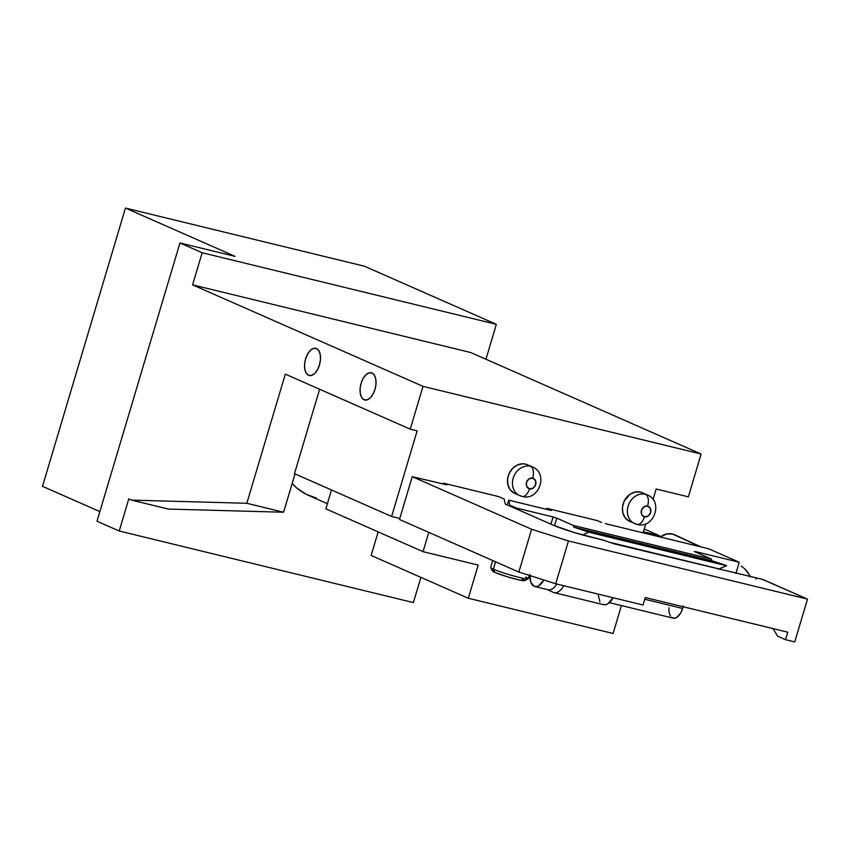 <?xml version="1.0" encoding="UTF-8"?>
<svg xmlns="http://www.w3.org/2000/svg" width="850" height="850" viewBox="0 0 850 850"><rect width="100%" height="100%" fill="white"/><g stroke="black" fill="none" stroke-linecap="round" stroke-linejoin="round"><path stroke-width="1.27" d="M648.136 495.306A15.682 13.186 113.8 0 0 645.469 494.275A10.083 5.397 103.7 0 1 647.594 506.111A5.599 4.707 -66.2 0 1 650.59 512.582A5.599 4.707 -66.2 0 1 644.396 516.811A10.083 5.397 103.7 0 1 637.064 524.418A10.083 5.397 103.7 0 1 636.533 524.237A15.682 13.186 -66.2 0 1 634.674 523.611A15.682 13.186 -66.2 0 1 628.49 505.017A15.682 13.186 -66.2 0 1 645.469 494.275A15.682 13.186 -66.2 0 1 647.317 494.902C663.829 501.341 653.873 529.369 637.022 524.408L629.68 521.411A15.682 13.186 113.8 0 1 623.496 502.817A15.682 13.186 113.8 0 1 640.464 492.076L642.887 492.968M533.226 467.341A15.682 13.186 113.8 0 0 530.549 466.31A10.083 5.397 103.7 0 1 532.674 478.146A5.599 4.707 -66.2 0 1 535.681 484.617A5.599 4.707 -66.2 0 1 529.486 488.846A10.083 5.397 103.7 0 1 522.144 496.453A10.083 5.397 103.7 0 1 521.613 496.283A15.682 13.186 -66.2 0 1 519.754 495.646A15.682 13.186 -66.2 0 1 513.581 477.062A15.682 13.186 -66.2 0 1 530.549 466.31A15.682 13.186 -66.2 0 1 532.408 466.937C548.909 473.376 538.953 501.415 522.102 496.442L514.76 493.446A15.682 13.186 113.8 0 1 508.576 474.863A15.682 13.186 113.8 0 1 525.555 464.111L527.977 465.014M647.317 494.902L642.324 492.703A15.682 13.186 113.8 0 0 640.464 492.076L635.205 492.012L630.062 494.243L624.251 501.064L622.508 506.908L622.816 512.773L625.133 517.778L629.106 521.135M532.408 466.937L527.404 464.737A15.682 13.186 113.8 0 0 525.555 464.111L522.952 463.792L517.65 464.897L512.869 468.169L509.331 473.099L507.588 478.943L507.907 484.819L510.223 489.812L514.197 493.181M364.066 399.744A14.004 7.501 103.7 0 1 360.931 383.945A14.004 7.501 103.7 0 1 371.365 372.757A14.004 7.501 103.7 0 1 372.034 372.991L369.081 372.831L365.957 374.744L363.163 378.42L361.112 383.308L360.113 388.663L360.326 393.656L361.707 397.556L364.066 399.744L367.019 399.893L370.132 397.981L372.938 394.304L374.988 389.417L375.987 384.072L375.774 379.068L374.393 375.179L372.034 372.991A14.004 7.501 103.7 0 1 375.169 388.779A14.004 7.501 103.7 0 1 364.735 399.967A14.004 7.501 103.7 0 1 364.066 399.744L365.447 400.074L364.066 399.744M308.539 375.286A14.004 7.501 103.7 0 1 305.405 359.486A14.004 7.501 103.7 0 1 315.839 348.298A14.004 7.501 103.7 0 1 316.519 348.521L313.554 348.373L310.441 350.285L307.636 353.961L305.586 358.849L304.587 364.193L304.799 369.197L306.181 373.097L308.539 375.286L311.493 375.434L314.617 373.522L317.411 369.846L319.462 364.958L320.461 359.614L320.259 354.609L318.867 350.71L316.519 348.521A14.004 7.501 103.7 0 1 319.653 364.321A14.004 7.501 103.7 0 1 309.219 375.509A14.004 7.501 103.7 0 1 308.539 375.286L309.921 375.615L308.539 375.286M643.046 605.019L555.709 583.769L518.851 572.061L399.479 519.467L412.239 476.659L447.004 484.882L412.239 476.659L399.479 519.467L518.851 572.061L531.611 529.253L412.239 476.659L531.611 529.253L518.851 572.061L555.709 583.769L568.48 540.961L531.611 529.253L568.48 540.961L555.709 583.769L643.046 605.019L645.288 597.529L643.046 605.019M468.308 598.251L478.199 565.08L468.308 598.251L613.105 633.484L621.424 605.572L613.105 633.484L468.308 598.251L371.142 555.454L378.165 531.888L371.142 555.454L468.308 598.251M410.252 429.176L285.324 374.138L246.819 503.285L131.559 500.119L128.786 498.897L119.213 531.006L96.996 521.22L179.956 242.962L202.162 252.748L192.589 284.856L470.688 352.516L701.112 454.027L423.013 386.357L410.252 429.176L417.148 430.844L410.252 429.176L285.324 374.138L246.819 503.285L283.592 512.231L246.819 503.285L131.559 500.119L128.786 498.897L119.213 531.006L413.397 602.586L420.909 577.373L413.397 602.586L119.213 531.006L96.996 521.22L179.956 242.962L235.11 256.381L179.956 242.962L202.162 252.748L192.589 284.856L423.013 386.357L192.589 284.856L470.688 352.516L701.112 454.027L423.013 386.357L410.252 429.176M688.351 496.836L656.168 489.005L688.351 496.836L701.112 454.027L688.351 496.836M399.776 518.447L391.627 516.471L294.461 473.663L319.621 389.247L294.461 473.663L391.627 516.471L399.776 518.447M762.514 579.413L807.5 599.112L794.739 641.931L785.549 639.689L777.591 636.183L773.043 628.607L777.591 636.183L785.549 639.689L794.739 641.931L807.5 599.112L568.48 540.961L807.5 599.112L763.077 579.551A5.599 2.996 -76.3 0 0 762.811 579.456A5.599 2.996 -76.3 0 0 762.524 579.413M755.99 579.116L756.543 577.957L614.168 543.862L603.309 540.122L590.229 536.945A28.008 2.242 -163.4 0 1 553.361 525.236L575.121 532.801L603.309 540.122L614.168 543.862L756.543 577.957L756.202 578.542M787.78 632.198L785.549 639.689L787.78 632.198L645.288 597.529L787.78 632.198M485.934 359.231L496.347 324.328L364.48 266.231L125.449 208.069L42.5 486.328L125.449 208.069L235.11 256.381L125.449 208.069L364.48 266.231L496.347 324.328L202.162 252.748L496.347 324.328L485.934 359.231M505.229 504.029L553.361 525.236L505.229 504.029L504.167 499.035L498.621 496.581L504.167 499.035L505.229 504.029M443.456 483.161L443.147 484.181L443.456 483.161L498.621 496.581L443.456 483.161L447.004 484.872L443.456 483.161M756.543 577.957L762.811 579.456M428.783 532.387L423.034 551.661L478.199 565.08L423.034 551.661L428.783 532.387M643.11 532.833L645.809 523.759L643.11 532.833L643.407 531.813L659.494 535.734L659.196 536.754L659.494 535.734L644.247 529.008L659.494 535.734L643.407 531.813L643.11 532.833M653.044 499.513L656.168 489.005L653.044 499.513M417.148 430.844L391.627 516.471L417.148 430.844M546.571 509.352L546.879 508.332L597.444 520.636L546.879 508.332L546.571 509.352M325.869 508.853L331.5 489.983L325.869 508.853L423.034 551.661L325.869 508.853M316.37 498.058L306.064 494.233L296.884 488.112L292.156 483.522A66.661 56.036 113.8 0 0 308.486 495.38L327.399 503.71M99.864 511.604L42.5 486.328L99.864 511.604M295.024 473.907L283.592 512.231L168.332 509.065L131.559 500.119L168.332 509.065L283.592 512.231L295.024 473.907M529.486 488.846L533.205 488.07L535.681 484.617L535.457 480.505L532.674 478.146L528.955 478.922L526.479 482.375L526.702 486.487L529.486 488.846A5.599 4.707 -66.2 0 1 526.479 482.375A5.599 4.707 -66.2 0 1 532.674 478.146A10.083 5.397 -76.3 0 0 530.549 466.31A15.682 13.186 113.8 0 0 513.772 476.553A15.682 13.186 113.8 0 0 518.936 495.252A15.682 13.186 113.8 0 0 521.613 496.283A10.083 5.397 -76.3 0 0 522.144 496.453A10.083 5.397 -76.3 0 0 529.486 488.846M644.396 516.811L648.114 516.035L650.59 512.582L650.378 508.47L647.594 506.111L643.875 506.887L641.399 510.34L641.612 514.452L644.396 516.811A5.599 4.707 -66.2 0 1 641.399 510.34A5.599 4.707 -66.2 0 1 647.594 506.111A10.083 5.397 -76.3 0 0 645.469 494.275A15.682 13.186 113.8 0 0 628.692 504.517A15.682 13.186 113.8 0 0 633.856 523.207A15.682 13.186 113.8 0 0 636.533 524.237A10.083 5.397 -76.3 0 0 637.064 524.418A10.083 5.397 -76.3 0 0 644.396 516.811M492.724 560.554L490.652 567.492A19.603 1.573 16.6 0 0 493.351 569.181L495.55 561.797L493.351 569.181L494.849 572.422A16.809 1.349 16.6 0 0 512.146 578.181A16.809 1.349 16.6 0 0 524.663 580.667L528.137 578.797A19.603 1.573 -163.4 0 1 513.528 575.907A19.603 1.573 -163.4 0 1 493.351 569.181A19.603 1.573 16.6 0 0 514.271 576.109A19.603 1.573 16.6 0 0 528.233 578.701L529.231 575.354M525.534 577.012A19.603 1.573 -163.4 0 1 528.137 578.797M711.971 560.766A2.242 1.201 -76.3 0 0 712.024 560.787L574.133 527.234A2.242 1.201 103.7 0 1 574.069 527.212L711.971 560.766L711.333 559.024L694.673 551.682L711.333 559.024L573.431 525.47L574.069 527.212A2.242 1.201 -76.3 0 0 574.133 527.234L588.71 532.196L582.558 534.947L588.71 532.196L587.318 531.579L725.22 565.133L712.024 560.787A2.242 1.201 103.7 0 1 711.971 560.766L574.069 527.212A2.242 1.201 103.7 0 1 573.431 525.47L556.782 518.128L573.431 525.47L711.333 559.024A2.242 1.201 -76.3 0 0 711.971 560.766M516.077 508.81L516.322 508.013L553.095 516.959L550.938 524.174L553.095 516.959L516.322 508.013L516.077 508.81M554.508 525.725L556.782 518.128L553.095 516.959L556.782 518.128L554.508 525.725M718.335 569.213L726.601 565.749L725.22 565.133L588.71 532.196L726.601 565.749L718.335 569.213M509.819 505.144L516.322 508.013L509.819 505.144L508.767 500.151L507.333 504.953L508.767 500.151L550.131 510.212L508.767 500.151L509.819 505.144M739.256 562.254L735.909 573.484L739.256 562.254L708.719 548.803L605.296 523.632L708.719 548.803L739.256 562.254L695.587 551.629L739.256 562.254M695.47 552.032L694.291 551.438L695.47 552.032M601.609 522.463L597.444 520.636L601.609 522.463M546.879 508.332L550.981 510.393L546.879 508.332M550.131 510.212L551.427 510.404L550.131 510.212M609.535 542.268L719.355 568.99L609.535 542.268M725.22 565.133L712.024 560.787L574.133 527.234L587.318 531.579L725.22 565.133M524.567 580.274L519.499 580.029L507.907 576.959L494.849 572.422L492.713 571.264L494.062 570.86M522.431 579.126L523.791 579.774M493.351 569.181A19.603 1.573 -163.4 0 1 490.673 567.63L492.564 571.094A16.809 1.349 16.6 0 0 494.849 572.422L493.351 569.181M741.285 566.036L744.791 568.873L741.285 566.036M747.649 572.082L744.791 568.873L749.742 575.546L747.649 572.082M750.359 577.001L749.742 575.546L750.359 577.001M701.006 546.922L674.836 534.831A17.51 14.705 114.8 0 0 672.562 534.034A17.51 14.705 114.8 0 0 660.174 536.987L666.676 533.97L672.562 534.034L699.826 546.635L675.261 535.043M529.922 574.526L530.729 582.08L534.108 586.277L537.242 586.436L538.911 585.682L543.809 579.987A14.843 7.948 103.7 0 1 534.831 586.521A14.843 7.948 103.7 0 1 529.869 575.556M534.831 586.521L548.154 589.762A14.843 7.948 -76.3 0 0 556.697 584.003A14.843 7.948 103.7 0 1 547.273 589.443L553.063 592.28A16.246 8.702 -76.3 0 0 563.731 585.714A16.246 8.702 103.7 0 1 554.03 592.631L603.447 604.658A16.246 8.702 -76.3 0 0 613.148 597.741L607.909 603.744L606.093 604.562L602.661 604.382M609.386 602.639L673.189 618.162A12.888 6.896 -76.3 0 0 682.614 608.462L644.768 599.25L682.614 608.462L680.733 612.956L676.727 617.44L673.88 618.269L671.394 617.164M670.406 615.942L669.12 612.361L668.929 607.761M683.209 606.008L682.614 608.462A12.888 6.896 -76.3 0 0 683.071 606.719M599.93 601.853L598.007 594.054"/></g></svg>
